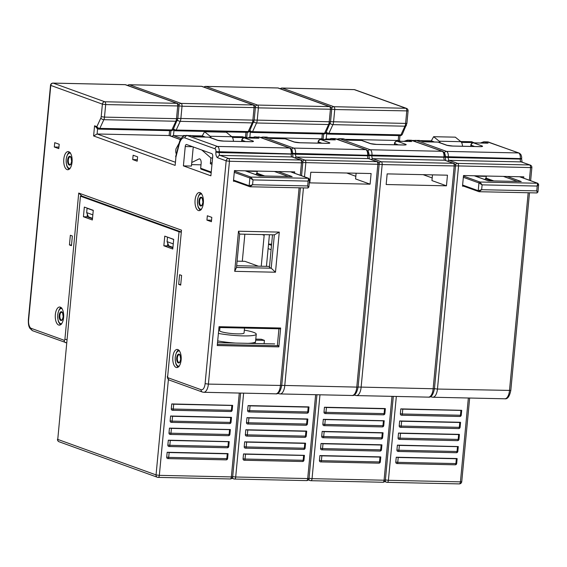 <?xml version="1.0" encoding="UTF-8"?>
<svg xmlns="http://www.w3.org/2000/svg" width="567" height="567" viewBox="0 0 567 567"><rect width="100%" height="100%" fill="white"/><g stroke="black" fill="none" stroke-linecap="round" stroke-linejoin="round"><path stroke-width="0.85" d="M423.102 174.664L432.189 177.946L423.102 174.664M463.686 186.196L462.509 186.167L463.515 175.536L523.823 176.833L523.695 178.187M400.685 141.275L398.211 140.488L345.112 139.34M328.81 138.986L326.188 138.929L327.868 139.539M330.554 121.692L406.9 123.443L408.084 110.912L334.743 109.53L333.559 122.061A4.905 2.275 91.2 0 1 332.914 124.641L404.937 126.193A4.905 2.275 -88.8 0 0 405.582 123.613L406.766 111.082A2.452 1.141 -88.8 0 0 405.873 108.269L354.269 89.629A2.452 1.141 -88.8 0 0 354.091 89.6L282.075 88.041A2.452 1.141 91.2 0 1 282.253 88.076A2.452 2.14 109.9 0 0 280.566 88.835M408.084 110.912A2.452 2.452 0 0 0 406.475 108.375A2.452 2.14 -70.1 0 0 405.873 108.269L333.857 106.709L282.253 88.076L354.269 89.629A2.452 2.14 -70.1 0 1 354.871 89.742A2.452 2.452 0 0 0 354.091 89.6A2.452 1.141 -88.8 0 0 353.914 89.621M471.007 146.435L471.12 145.244A2.452 2.14 -70.1 0 1 473.516 142.877A2.452 1.141 -88.8 0 0 473.346 142.841A2.452 2.452 0 0 0 470.851 145.06L474.622 146.513M487.039 143.167L473.516 142.877L482.007 145.939A4.905 0.673 -174.6 0 1 479.902 146.655L453.005 146.073A4.905 0.673 -174.6 0 1 446.435 145.173L437.944 142.111A2.452 2.14 -70.1 0 1 438.546 142.218A2.452 2.452 0 0 0 437.767 142.076A2.452 1.141 91.2 0 1 437.944 142.111L423.407 141.793L420.104 140.602L416.412 140.524L446.527 151.396A4.905 2.275 91.2 0 1 448.306 157.038L448.263 157.52L445.251 157.151M529.365 180.235L530.549 167.775A2.452 1.141 -88.8 0 0 529.656 164.962A2.452 2.14 -70.1 0 1 530.258 165.068L521.165 161.893A2.452 1.141 -88.8 0 1 520.279 159.072L520.329 158.59L445.301 156.669M455.521 165.862L531.867 167.605A2.452 2.452 0 0 0 530.258 165.068M455.421 165.025A2.452 2.14 -70.1 0 1 457.64 163.402L449.149 160.341L447.469 161.099M437.589 142.097A2.452 1.141 91.2 0 1 437.767 142.076L423.57 141.771M324.14 139.56L326.188 138.929L326.684 133.72M325.536 133.245L327.287 133.932A2.452 2.14 -70.1 0 1 326.025 132.515M327.889 134.046A2.452 2.14 -70.1 0 1 327.287 133.932A2.452 2.452 0 0 0 328.066 134.081A2.452 1.141 91.2 0 1 327.889 134.046M330.228 123.33A2.452 1.481 -155.2 0 0 332.914 124.641L328.91 133.323A2.452 1.481 -155.2 0 1 326.245 132.04M331.638 108.332A2.452 2.14 109.9 0 1 333.857 106.709A2.452 1.141 91.2 0 1 334.743 109.53L331.738 109.162M399.905 135.598A2.452 1.141 -88.8 0 0 400.082 135.633A2.452 1.141 -88.8 0 0 400.933 134.875A2.452 1.481 24.8 0 0 402.364 134.209L406.9 123.443M346.742 173.013L355.828 176.294L346.742 173.013M446.456 185.82L447.462 175.189L387.155 173.885L386.155 184.516L446.456 185.82L431.941 180.575L432.479 174.863M324.331 139.624L321.85 138.837L268.758 137.689M252.45 137.342L249.834 137.285L251.507 137.887M254.193 120.048L330.547 121.792L331.73 109.261L258.389 107.879L257.205 120.41A4.905 2.275 91.2 0 1 256.56 122.989L328.577 124.542A4.905 2.275 -88.8 0 0 329.221 121.969L330.405 109.438A2.452 1.141 -88.8 0 0 329.519 106.617L277.915 87.984A2.452 1.141 -88.8 0 0 277.738 87.949L205.715 86.397A2.452 1.141 91.2 0 1 205.892 86.425A2.452 2.14 109.9 0 0 204.212 87.19M331.73 109.261A2.452 2.452 0 0 0 330.122 106.731A2.452 2.14 -70.1 0 0 329.519 106.617L257.496 105.065L205.892 86.425L277.915 87.984A2.452 2.14 -70.1 0 1 278.517 88.098A2.452 2.452 0 0 0 277.738 87.949A2.452 1.141 -88.8 0 0 277.561 87.977M394.653 144.783L394.767 143.6A2.452 2.14 -70.1 0 1 397.162 141.226A2.452 1.141 -88.8 0 0 396.985 141.197A2.452 2.452 0 0 0 394.49 143.416L398.268 144.861M410.678 141.523L397.162 141.226L405.653 144.294A4.905 0.673 -174.6 0 1 403.548 145.003L376.644 144.429A4.905 0.673 -174.6 0 1 370.074 143.522L361.583 140.46A2.452 2.14 -70.1 0 1 362.193 140.573A2.452 2.452 0 0 0 361.413 140.425A2.452 1.141 91.2 0 1 361.583 140.46L347.054 140.148L343.744 138.95L340.058 138.872L370.173 149.745A4.905 2.275 91.2 0 1 371.952 155.386L371.902 155.868L368.897 155.507M379.16 164.21L382.172 164.579L361.108 387.396A9.802 4.557 91.2 0 1 356.423 395.589L428.446 397.141A9.802 4.557 -88.8 0 0 433.124 388.955L454.188 166.131A2.452 1.141 -88.8 0 0 453.302 163.31A2.452 2.14 -70.1 0 1 453.905 163.424L444.812 160.241A2.452 1.141 -88.8 0 1 443.926 157.428L443.968 156.939L368.94 155.018M379.061 163.374A2.452 2.14 -70.1 0 1 381.279 161.758A2.452 1.141 -88.8 0 1 382.172 164.579L455.514 165.961A2.452 2.452 0 0 0 453.905 163.424M361.236 140.453A2.452 1.141 91.2 0 1 361.413 140.425L347.21 140.12M247.779 137.909L249.834 137.285L250.323 132.068M249.175 131.594L250.926 132.288A2.452 2.14 -70.1 0 1 249.671 130.864M251.528 132.402A2.452 2.14 -70.1 0 1 250.926 132.288A2.452 2.452 0 0 0 251.705 132.43A2.452 1.141 91.2 0 1 251.528 132.402M253.867 121.685A2.452 1.481 -155.2 0 0 256.56 122.989L252.556 131.672A2.452 1.481 -155.2 0 1 249.884 130.396M255.278 106.681A2.452 2.14 109.9 0 1 257.496 105.065A2.452 1.141 91.2 0 1 258.389 107.879L255.377 107.517M323.551 133.954A2.452 1.141 -88.8 0 0 323.722 133.989A2.452 1.141 -88.8 0 0 324.572 133.231A2.452 1.481 24.8 0 0 326.004 132.565L330.547 121.792M370.102 184.176L371.109 173.537L310.801 172.24L309.795 182.872L370.102 184.176L355.58 178.931L356.119 173.219M247.97 137.979L243.817 137.15M183.191 135.846L173.474 135.633L181.227 138.433M177.84 118.397L254.186 120.147L255.37 107.617L182.028 106.235L180.845 118.765A4.905 2.275 91.2 0 1 180.2 121.345L252.223 122.897A4.905 2.275 -88.8 0 0 252.861 120.317L254.051 107.787A2.452 1.141 -88.8 0 0 253.158 104.966L201.554 86.333A2.452 1.141 -88.8 0 0 201.377 86.304L129.361 84.745A2.452 1.141 91.2 0 1 129.538 84.781A2.452 2.14 109.9 0 0 127.851 85.539M255.37 107.617A2.452 2.452 0 0 0 253.761 105.079A2.452 2.14 -70.1 0 0 253.158 104.966L181.142 103.414L129.538 84.781L201.554 86.333A2.452 2.14 -70.1 0 1 202.157 86.446A2.452 2.452 0 0 0 201.377 86.304A2.452 1.141 -88.8 0 0 201.2 86.326M318.293 143.139L318.406 141.948A2.452 2.14 -70.1 0 1 320.802 139.581A2.452 1.141 -88.8 0 0 320.631 139.546A2.452 2.452 0 0 0 318.137 141.764L321.907 143.217M334.324 139.872L320.802 139.581L329.292 142.643A4.905 0.673 -174.6 0 1 327.187 143.359L300.29 142.778A4.905 0.673 -174.6 0 1 293.72 141.878L285.229 138.809A2.452 2.14 -70.1 0 1 285.832 138.922A2.452 2.452 0 0 0 285.052 138.78A2.452 1.141 91.2 0 1 285.229 138.809L270.693 138.497L267.39 137.306L263.698 137.221L293.812 148.1A4.905 2.275 91.2 0 1 295.591 153.735L295.549 154.224L292.537 153.855M303.451 187.918L284.747 385.751A9.802 4.557 91.2 0 1 280.07 393.937L352.086 395.49A9.802 4.557 -88.8 0 0 356.771 387.304L377.828 164.48A2.452 1.141 -88.8 0 0 376.942 161.659A2.452 2.14 -70.1 0 1 377.544 161.772L368.451 158.597A2.452 1.141 -88.8 0 1 367.565 155.776L367.607 155.294L292.586 153.374M302.806 162.559L379.153 164.31A2.452 2.452 0 0 0 377.544 161.772M302.707 161.73A2.452 2.14 -70.1 0 1 304.926 160.107L296.435 157.045L294.755 157.803M284.875 138.802A2.452 1.141 91.2 0 1 285.052 138.78L270.856 138.468M171.425 136.264L173.474 135.633L173.97 130.424M172.822 129.949L174.572 130.637A2.452 2.14 -70.1 0 1 173.311 129.219M175.175 130.75A2.452 2.14 -70.1 0 1 174.572 130.637A2.452 2.452 0 0 0 175.345 130.786A2.452 1.141 91.2 0 1 175.175 130.75M177.506 120.034A2.452 1.481 -155.2 0 0 180.2 121.345L176.195 130.027A2.452 1.481 -155.2 0 1 173.53 128.744M178.924 105.037A2.452 2.14 109.9 0 1 181.142 103.414A2.452 1.141 91.2 0 1 182.028 106.235L179.023 105.866M247.191 132.302A2.452 1.141 -88.8 0 0 247.368 132.338A2.452 1.141 -88.8 0 0 248.218 131.579A2.452 1.481 24.8 0 0 249.643 130.913L254.186 120.147M264.087 343.694L264.406 340.363L261.274 339.236L255.781 339.116M271.515 245.334L268.531 244.257M268.12 248.608L271.104 249.686M271.628 244.157L268.545 244.086M264.406 340.363L255.682 340.172M54.737 142.664L59.202 144.273L58.791 148.625L54.319 147.009L54.737 142.664M179.59 274.719L178.676 284.386L180.689 285.116L181.603 275.449L179.59 274.719M137.604 156.839L133.132 155.223L132.721 159.575L137.193 161.191L137.604 156.839M55.346 314.579A9.065 4.217 -88.8 0 0 59.287 325.139A9.065 4.217 -88.8 0 0 63.61 317.563A9.065 4.217 -88.8 0 0 59.677 307.009A9.065 4.217 -88.8 0 0 55.346 314.579M63.802 159.178A9.065 4.217 -88.8 0 0 67.735 169.739A9.065 4.217 -88.8 0 0 72.066 162.169A9.065 4.217 -88.8 0 0 68.125 151.609A9.065 4.217 -88.8 0 0 63.802 159.178M195.083 200.087A9.065 4.217 -88.8 0 0 199.017 210.648A9.065 4.217 -88.8 0 0 203.347 203.071A9.065 4.217 -88.8 0 0 199.407 192.518A9.065 4.217 -88.8 0 0 195.083 200.087M172.857 357.012A9.065 4.217 -88.8 0 0 176.791 367.572A9.065 4.217 -88.8 0 0 181.121 359.995A9.065 4.217 -88.8 0 0 177.18 349.442A9.065 4.217 -88.8 0 0 172.857 357.012M206.934 220.116L211.399 221.725L211.81 217.374L207.345 215.765L206.934 220.116L211.548 220.216M186.586 144.535L211.831 153.65A2.452 1.141 91.2 0 1 212.717 156.471L210.889 175.805L183.41 165.883L185.239 146.548A2.452 1.141 91.2 0 1 186.408 144.5A2.452 1.141 91.2 0 1 186.586 144.535M71.449 245.667L72.363 236L70.351 235.277L69.436 244.944L71.449 245.667M274.669 343.921L217.522 342.688M278.858 346.876L217.253 345.544L219.032 326.698L280.644 328.024L278.858 346.876L278.503 345.75L277.383 345.346L278.95 328.803M278.503 345.75L217.359 344.431M272.507 234.809L269.417 267.56L271.203 268.205L236.496 267.454L239.65 234.1L274.357 234.851L271.203 268.205L275.484 272.217L234.703 271.338L238.494 231.216L279.276 232.101L275.484 272.217M205.105 383.653L226.169 160.83L229.451 161.276L208.394 384.1L205.105 383.653A7.35 3.416 91.2 0 1 201.065 389.692L168.115 377.792A1.226 0.567 91.2 0 1 167.676 376.382L181.497 230.174L78.728 193.063L64.907 339.279A1.226 0.567 91.2 0 1 64.234 340.285A2.452 2.14 -70.1 0 0 66.176 342.744A3.678 1.708 91.2 0 0 66.438 342.794L66.601 342.801A3.678 1.708 91.2 0 1 66.438 342.794L32.624 330.738L29.923 328.378C29.364 327.223 28.18 326.075 28.35 319.738L50.513 85.319L102.386 104.137L101.202 116.667A2.452 1.141 91.2 0 1 100.876 117.957L96.872 126.639L94.561 125.803L97.616 128.666M101.202 116.667L104.484 117.114A4.905 2.275 91.2 0 1 103.846 119.694L99.842 128.376L171.858 129.935L175.862 121.246A4.905 2.275 -88.8 0 0 176.507 118.673L177.825 118.503L179.016 105.965L105.675 104.583L104.484 117.114L176.507 118.673L177.691 106.142A2.452 1.141 -88.8 0 0 176.805 103.322L125.194 84.689A2.452 1.141 -88.8 0 0 125.023 84.653L53 83.101A2.452 1.141 91.2 0 1 53.178 83.129A2.452 2.14 109.9 0 0 50.782 85.504L28.619 319.923A7.35 3.416 91.2 0 0 31.284 328.385L64.234 340.285M179.016 105.965A2.452 2.452 0 0 0 177.407 103.435A2.452 2.14 -70.1 0 0 176.805 103.322L104.782 101.762L53.178 83.129L125.194 84.689A2.452 2.14 -70.1 0 1 125.803 84.795A2.452 2.452 0 0 0 125.023 84.653A2.452 1.141 -88.8 0 0 124.846 84.681M181.497 230.174L167.676 376.382M78.728 193.063L81.79 195.934M217.678 157.761L226.169 160.83A2.452 2.14 -70.1 0 1 228.565 158.462L220.074 155.393A2.452 1.141 91.2 0 1 219.188 152.573L291.204 154.125A2.452 1.141 -88.8 0 0 292.097 156.946L300.588 160.014A2.452 2.14 -70.1 0 1 301.19 160.128L292.097 156.946L220.074 155.393A2.452 2.14 109.9 0 0 217.678 157.761A4.905 2.275 91.2 0 1 215.899 152.126L215.949 151.637A2.452 1.141 -88.8 0 0 215.056 148.823L184.941 137.944A11.276 5.238 -88.8 0 0 179.328 143.862L175.94 156.981L175.139 165.394L175.94 156.981A2.452 0.985 -165.5 0 1 175.735 156.414A2.452 2.452 0 0 0 175.664 156.797M300.297 175.295L301.474 162.835L302.799 162.658A2.452 2.452 0 0 0 301.19 160.128M94.561 125.803L93.605 135.952L97.113 133.989L175.16 162.169M180.547 139.553L169.136 135.541L97.113 133.989L97.609 128.773M294.62 173.247L294.748 171.893L234.44 170.589L233.441 181.22L234.61 181.249M193.248 146.938L191.44 166.06L183.41 165.883M234.703 271.338L236.496 267.454M236.659 265.71L269.523 266.419M238.494 231.216L239.65 234.1M279.276 232.101L274.357 234.851M180.753 284.436L178.676 284.386M241.939 141.488L242.045 140.304A2.452 2.14 -70.1 0 1 244.448 137.93A2.452 1.141 -88.8 0 0 244.271 137.894A2.452 2.452 0 0 0 241.776 140.12L245.554 141.566M257.964 138.22L244.448 137.93L252.939 140.999A4.905 0.673 -174.6 0 1 250.834 141.707L223.93 141.126A4.905 0.673 -174.6 0 1 217.359 140.226L208.869 137.164A2.452 2.14 -70.1 0 1 209.471 137.278A2.452 2.452 0 0 0 208.691 137.129A2.452 1.141 91.2 0 1 208.869 137.164L194.339 136.853L191.029 135.655L187.344 135.577L217.459 146.449A4.905 2.275 -88.8 0 1 219.231 152.091L219.188 152.573L215.899 152.126M208.521 137.157A2.452 1.141 91.2 0 1 208.691 137.129L194.495 136.824M98.814 129.099A2.452 2.14 -70.1 0 1 96.872 126.639A2.452 1.481 -155.2 0 0 99.842 128.376A2.452 1.141 91.2 0 1 98.991 129.134A2.452 1.141 91.2 0 1 98.814 129.099M170.837 130.658A2.452 1.141 -88.8 0 0 171.007 130.686A2.452 1.141 -88.8 0 0 171.858 129.935A2.452 1.481 24.8 0 0 173.289 129.269L177.825 118.496M105.675 104.583L102.386 104.137A2.452 2.14 109.9 0 1 104.782 101.762A2.452 1.141 91.2 0 1 105.675 104.583M280.644 328.024L280.105 328.832L218.954 327.513M137.334 159.674L132.721 159.575M58.805 322.091A9.065 4.217 -88.8 0 0 60.598 324.721M60.967 307.477A9.065 4.217 -88.8 0 0 59.067 310.036M67.26 166.691A9.065 4.217 -88.8 0 0 69.046 169.32M69.422 152.076A9.065 4.217 -88.8 0 0 67.516 154.635M198.542 207.593A9.065 4.217 -88.8 0 0 200.328 210.229M200.704 192.986A9.065 4.217 -88.8 0 0 198.797 195.544M176.316 364.517A9.065 4.217 -88.8 0 0 178.102 367.154M178.477 349.91A9.065 4.217 -88.8 0 0 176.571 352.461M71.513 244.987L69.436 244.944M58.933 147.108L54.319 147.009M258.346 266.178L244.894 261.323L237.091 261.153M264.144 234.632A2.452 2.14 -70.1 0 1 264.165 235.284L261.238 266.242M269.41 234.745A8.335 7.286 -70.1 0 1 269.368 235.397L266.44 266.355M244.859 234.214L242.3 261.267M244.519 328.066L244.051 333.02A12.254 1.68 -174.6 0 1 237.438 333.878A12.254 1.68 5.4 0 1 219.656 330.71L219.953 327.535M219.932 327.818A24.509 3.359 5.4 0 0 218.926 327.804M218.401 333.431A24.509 3.359 5.4 0 0 243.023 335.898A24.509 3.359 -174.6 0 0 256.249 334.169A24.509 3.359 -174.6 0 0 244.327 330.122M231.605 136.548L242.818 136.789L244.682 137.909M179.186 143.075L176.061 148.724A0.978 0.454 -88.8 0 0 175.898 149.305L175.791 150.425A3.919 1.821 -88.8 0 0 176.344 154.047M191.774 162.495L199.003 158.944A3.919 1.821 91.2 0 1 199.428 158.845A3.919 1.821 91.2 0 1 201.136 163.409L200.675 168.243L211.243 172.063M212.122 162.807L211.3 162.793A0.978 0.858 -70.1 0 0 210.343 163.743L210.889 157.938L201.866 150.057M182.645 136.831L183.375 135.506L184.232 135.818M201.002 164.82L191.575 164.621M194.134 136.668L204.992 136.902L202.249 135.917L191.37 135.683M183.375 135.506L185.026 135.541M233.441 141.303A5.883 2.736 -88.8 0 0 231.825 136.732L226.247 132.217L204.552 131.75L202.249 135.917M231.825 136.732L210.137 136.264L204.552 131.75M211.172 137.887A5.883 2.736 -88.8 0 0 210.137 136.264M255.696 174.579A5.883 2.736 -88.8 0 0 257.326 171.425L257.404 171.085M212.575 157.973L210.889 157.938M234.391 171.128L250.841 177.067L253.031 179.916L252.577 184.75L249.154 185.749A0.978 0.858 109.9 0 0 249.934 186.734L233.476 180.838M234.27 172.382L249.884 178.017L253.031 179.916L308.136 181.107L308.547 178.314L290.502 171.801M249.934 186.734L252.577 184.75L307.675 185.941C308.257 187.479 308.242 188.159 307.633 187.982L250.125 186.77M233.54 180.115L249.154 185.749L249.884 178.017A0.978 0.858 109.9 0 1 250.841 177.067L308.547 178.314A0.978 0.858 -70.1 0 1 308.788 178.357L309.575 179.654L308.88 187.046L307.789 188.017M308.59 187.032L307.675 185.941L308.136 181.107L309.32 179.3M201.455 169.228A0.978 0.858 -70.1 0 1 200.675 168.243M278.135 171.532L292.161 176.599L259.31 175.883M292.161 176.599L291.757 176.585M232.449 137.498L244.71 137.561M460.673 141.495L471.886 141.736L473.75 142.849M412.443 140.46L419.119 140.41A13.721 6.379 91.2 0 1 420.104 140.602A2.452 2.14 109.9 0 1 420.707 140.715L423.634 141.771M423.209 141.615L434.067 141.849L431.324 140.857L420.445 140.623M412.45 140.453L414.101 140.488M462.516 146.251A5.883 2.736 -88.8 0 0 460.9 141.679L455.322 137.164L433.627 136.697L431.324 140.857M460.9 141.679L439.205 141.211L433.627 136.697M440.24 142.834A5.883 2.736 -88.8 0 0 439.205 141.211M484.764 179.526A5.883 2.736 -88.8 0 0 486.401 176.372L486.479 176.032M463.466 176.075L479.916 182.014L482.106 184.863L481.652 189.697L478.229 190.696A0.978 0.858 109.9 0 0 479.002 191.681L462.544 185.785M463.345 177.322L478.959 182.964L482.106 184.863L537.204 186.054L537.622 183.261L519.578 176.741M479.002 191.681L481.652 189.697L536.751 190.888C537.332 192.426 537.318 193.106 536.708 192.929L479.193 191.717M537.665 191.979L536.751 190.888L537.204 186.054L538.395 184.247M507.21 176.479L521.236 181.539L488.385 180.83M521.236 181.539L520.825 181.532M461.524 142.445L473.785 142.508M385.199 480.781A2.452 2.14 109.9 0 0 387.063 482.311A2.452 1.141 -88.8 0 0 387.24 482.347A2.452 1.141 -88.8 0 0 388.409 480.299L385.404 479.937M459.773 422.493L401.642 421.238L401.181 426.072L459.32 427.327L459.773 422.493L460.411 422.28L399.671 420.969L399.211 425.803A1.467 1.283 109.9 0 0 400.38 427.284A1.467 0.68 91.2 0 0 400.479 427.305L458.618 428.56A1.467 0.68 91.2 0 1 458.512 428.539L400.586 427.284M458.632 434.577L400.5 433.323L400.04 438.156L458.179 439.411L458.632 434.577L459.263 434.365L398.53 433.053L398.069 437.887A1.467 1.283 109.9 0 0 399.232 439.368A1.467 0.68 91.2 0 0 399.338 439.382L457.477 440.644A1.467 0.68 91.2 0 1 457.371 440.623L399.444 439.368M457.491 446.661L399.359 445.407L398.899 450.241L457.037 451.495L457.491 446.661L458.285 446.562L397.382 445.138L396.928 449.971A1.467 1.283 109.9 0 0 398.091 451.452A1.467 0.68 91.2 0 0 398.197 451.467L456.336 452.721A1.467 0.68 91.2 0 1 456.229 452.707L398.303 451.452M456.35 458.746L398.211 457.491L397.758 462.325L455.896 463.579L456.35 458.746L456.981 458.533L396.241 457.222L395.787 462.055A1.467 1.283 109.9 0 0 396.95 463.537A1.467 0.68 91.2 0 0 397.056 463.551L455.188 464.805A1.467 0.68 91.2 0 1 455.088 464.791L397.162 463.537M460.921 410.409L402.783 409.154L402.329 413.988L460.461 415.242L460.921 410.409L461.715 410.31L400.812 408.885L400.352 413.719A1.467 1.283 109.9 0 0 401.521 415.2A1.467 0.68 91.2 0 0 401.627 415.221L459.759 416.476A1.467 0.68 91.2 0 1 459.653 416.454L401.734 415.2M461.254 415.143A1.467 1.467 0 0 1 459.759 416.476A1.467 0.68 91.2 0 0 460.461 415.242L461.254 415.143L461.715 410.31M400.812 408.885L402.783 409.154M400.352 413.719L402.329 413.988A1.467 0.68 91.2 0 1 401.627 415.221A1.467 1.467 0 0 1 401.16 415.129M460.113 427.227A1.467 1.467 0 0 1 458.618 428.56A1.467 0.68 91.2 0 0 459.32 427.327L460.113 427.227L460.567 422.394M399.671 420.969L401.642 421.238M399.211 425.803L401.181 426.072A1.467 0.68 91.2 0 1 400.479 427.305A1.467 1.467 0 0 1 400.011 427.213M458.972 439.312A1.467 1.467 0 0 1 457.477 440.644A1.467 0.68 91.2 0 0 458.179 439.411L458.972 439.312L459.426 434.478M398.53 433.053L400.5 433.323M398.069 437.887L400.04 438.156A1.467 0.68 91.2 0 1 399.338 439.382A1.467 1.467 0 0 1 398.87 439.297M457.831 451.396A1.467 1.467 0 0 1 456.336 452.721A1.467 0.68 91.2 0 0 457.037 451.495L457.831 451.396L458.285 446.562M397.382 445.138L399.359 445.407M396.928 449.971L398.899 450.241A1.467 0.68 91.2 0 1 398.197 451.467A1.467 1.467 0 0 1 397.729 451.382M456.69 463.48A1.467 1.467 0 0 1 455.188 464.805A1.467 0.68 91.2 0 0 455.896 463.579L456.69 463.48L457.144 458.646M396.241 457.222L398.211 457.491M395.787 462.055L397.758 462.325A1.467 0.68 91.2 0 1 397.056 463.551A1.467 1.467 0 0 1 396.588 463.466M384.667 481.553L386.46 482.205A2.452 2.452 0 0 0 387.24 482.347L459.256 483.899A2.452 2.452 0 0 0 461.751 481.681L460.425 481.858A2.452 1.141 91.2 0 1 459.256 483.899A2.452 1.141 91.2 0 1 459.086 483.871M308.845 479.129A2.452 2.14 109.9 0 0 310.709 480.667A2.452 1.141 -88.8 0 0 310.879 480.696A2.452 1.141 -88.8 0 0 312.048 478.654L309.043 478.286M383.42 420.849L325.281 419.594L324.827 424.428L382.959 425.682L383.42 420.849L384.213 420.742L323.31 419.325L322.857 424.159A1.467 1.283 109.9 0 0 324.019 425.633A1.467 0.68 91.2 0 0 324.126 425.654L382.257 426.908A1.467 0.68 91.2 0 1 382.158 426.887L324.232 425.64M382.278 432.933L324.14 431.678L323.686 436.512L381.818 437.767L382.278 432.933L382.909 432.72L322.169 431.409L321.709 436.243A1.467 1.283 109.9 0 0 322.878 437.717A1.467 0.68 91.2 0 0 322.984 437.738L381.116 438.993A1.467 0.68 91.2 0 1 381.01 438.971L323.091 437.724M381.137 445.017L322.999 443.763L322.545 448.596L380.677 449.851L381.137 445.017L381.768 444.797L321.028 443.486L320.568 448.32A1.467 1.283 109.9 0 0 321.737 449.801A1.467 0.68 91.2 0 0 321.836 449.822L379.975 451.077A1.467 0.68 91.2 0 1 379.869 451.056L321.943 449.808M379.989 457.101L321.858 455.847L321.397 460.673L379.536 461.935L379.989 457.101L380.62 456.882L319.887 455.57L319.427 460.404A1.467 1.283 109.9 0 0 320.589 461.885A1.467 0.68 91.2 0 0 320.695 461.907L378.834 463.161A1.467 0.68 91.2 0 1 378.728 463.14L320.802 461.892M384.561 408.764L326.422 407.51L325.968 412.344L384.107 413.598L384.561 408.764L385.191 408.552L324.452 407.241L323.998 412.074A1.467 1.283 109.9 0 0 325.16 413.549A1.467 0.68 91.2 0 0 325.267 413.57L383.405 414.824A1.467 0.68 91.2 0 1 383.299 414.803L325.373 413.556M384.901 413.492A1.467 1.467 0 0 1 383.405 414.824A1.467 0.68 91.2 0 0 384.107 413.598L384.901 413.492L385.354 408.658M324.452 407.241L326.422 407.51M323.998 412.074L325.968 412.344A1.467 0.68 91.2 0 1 325.267 413.57A1.467 1.467 0 0 1 324.799 413.485M383.753 425.576A1.467 1.467 0 0 1 382.257 426.908A1.467 0.68 91.2 0 0 382.959 425.682L383.753 425.576L384.213 420.742M323.31 419.325L325.281 419.594M322.857 424.159L324.827 424.428A1.467 0.68 91.2 0 1 324.126 425.654A1.467 1.467 0 0 1 323.658 425.569M382.612 437.66A1.467 1.467 0 0 1 381.116 438.993A1.467 0.68 91.2 0 0 381.818 437.767L382.612 437.66L383.072 432.827M322.169 431.409L324.14 431.678M321.709 436.243L323.686 436.512A1.467 0.68 91.2 0 1 322.984 437.738A1.467 1.467 0 0 1 322.517 437.653M381.471 449.744A1.467 1.467 0 0 1 379.975 451.077A1.467 0.68 91.2 0 0 380.677 449.851L381.471 449.744L381.931 444.911M321.028 443.486L322.999 443.763M320.568 448.32L322.545 448.596A1.467 0.68 91.2 0 1 321.836 449.822A1.467 1.467 0 0 1 321.369 449.737M380.329 461.829A1.467 1.467 0 0 1 378.834 463.161A1.467 0.68 91.2 0 0 379.536 461.935L380.329 461.829L380.783 456.995M319.887 455.57L321.858 455.847M319.427 460.404L321.397 460.673A1.467 0.68 91.2 0 1 320.695 461.907A1.467 1.467 0 0 1 320.227 461.814M308.313 479.909L310.099 480.554A2.452 2.452 0 0 0 310.879 480.696L382.902 482.255A2.452 2.452 0 0 0 385.39 480.036L384.072 480.206A2.452 1.141 91.2 0 1 382.902 482.255A2.452 1.141 91.2 0 1 382.725 482.219M232.484 477.485A2.452 2.14 109.9 0 0 234.348 479.016A2.452 1.141 -88.8 0 0 234.525 479.051A2.452 1.141 -88.8 0 0 235.695 477.003L232.69 476.641M307.059 419.197L248.927 417.943L248.466 422.776L306.605 424.031L307.059 419.197L307.69 418.985L246.957 417.673L246.496 422.507A1.467 1.283 109.9 0 0 247.659 423.988A1.467 0.68 91.2 0 0 247.765 424.003L305.904 425.257A1.467 0.68 91.2 0 1 305.797 425.243L247.871 423.988M305.918 431.281L247.786 430.027L247.325 434.861L305.464 436.115L305.918 431.281L306.549 431.069L245.809 429.758L245.355 434.591A1.467 1.283 109.9 0 0 246.517 436.073A1.467 0.68 91.2 0 0 246.624 436.087L304.762 437.341A1.467 0.68 91.2 0 1 304.656 437.327L246.73 436.073M304.777 443.366L246.638 442.111L246.184 446.945L304.323 448.199L304.777 443.366L305.407 443.153L244.668 441.842L244.214 446.676A1.467 1.283 109.9 0 0 245.376 448.15A1.467 0.68 91.2 0 0 245.483 448.171L303.621 449.425A1.467 0.68 91.2 0 1 303.515 449.411L245.589 448.157M303.636 455.45L245.497 454.195L245.043 459.029L303.175 460.284L303.636 455.45L304.429 455.344L243.527 453.926L243.073 458.76A1.467 1.283 109.9 0 0 244.235 460.234A1.467 0.68 91.2 0 0 244.342 460.255L302.473 461.51A1.467 0.68 91.2 0 1 302.367 461.488L244.448 460.241M308.2 407.113L250.068 405.859L249.608 410.692L307.746 411.947L308.2 407.113L308.838 406.9L248.098 405.589L247.637 410.423A1.467 1.283 109.9 0 0 248.807 411.904A1.467 0.68 91.2 0 0 248.906 411.918L307.045 413.18A1.467 0.68 91.2 0 1 306.938 413.159L249.012 411.904M308.54 411.848A1.467 1.467 0 0 1 307.045 413.18A1.467 0.68 91.2 0 0 307.746 411.947L308.54 411.848L308.994 407.014M248.098 405.589L250.068 405.859M247.637 410.423L249.608 410.692A1.467 0.68 91.2 0 1 248.906 411.918A1.467 1.467 0 0 1 248.438 411.833M307.399 423.932A1.467 1.467 0 0 1 305.904 425.257A1.467 0.68 91.2 0 0 306.605 424.031L307.399 423.932L307.853 419.098M246.957 417.673L248.927 417.943M246.496 422.507L248.466 422.776A1.467 0.68 91.2 0 1 247.765 424.003A1.467 1.467 0 0 1 247.297 423.918M306.258 436.016A1.467 1.467 0 0 1 304.762 437.341A1.467 0.68 91.2 0 0 305.464 436.115L306.258 436.016L306.712 431.182M245.809 429.758L247.786 430.027M245.355 434.591L247.325 434.861A1.467 0.68 91.2 0 1 246.624 436.087A1.467 1.467 0 0 1 246.156 436.002M305.117 448.093A1.467 1.467 0 0 1 303.621 449.425A1.467 0.68 91.2 0 0 304.323 448.199L305.117 448.093L305.57 443.259M244.668 441.842L246.638 442.111M244.214 446.676L246.184 446.945A1.467 0.68 91.2 0 1 245.483 448.171A1.467 1.467 0 0 1 245.015 448.086M303.969 460.177A1.467 1.467 0 0 1 302.473 461.51A1.467 0.68 91.2 0 0 303.175 460.284L303.969 460.177L304.429 455.344M243.527 453.926L245.497 454.195M243.073 458.76L245.043 459.029A1.467 0.68 91.2 0 1 244.342 460.255A1.467 1.467 0 0 1 243.874 460.17M231.953 478.257L233.746 478.902A2.452 2.452 0 0 0 234.525 479.051L306.541 480.603A2.452 2.452 0 0 0 309.036 478.385L307.711 478.555A2.452 1.141 91.2 0 1 306.541 480.603A2.452 1.141 91.2 0 1 306.364 480.575M172.942 247.361L168.867 245.887L167.088 241.655L173.268 243.888M87.637 208.273L87.077 208.266L86.666 212.611L88.438 216.849L92.513 218.316M93.257 210.492L87.077 208.266M92.846 214.843L86.666 212.611M168.059 237.318L173.679 239.536M167.088 241.655L167.499 237.304M81.485 195.927L80.464 196.104L57.756 439.411L80.464 196.104M57.487 439.227A2.452 2.452 0 0 0 59.088 441.764A2.452 2.14 109.9 0 1 57.756 439.411L156.053 474.905L179.03 231.783L181.022 232.144M179.03 231.783L80.734 196.288M163.849 245.794L164.763 236.127L173.693 239.352L172.779 249.019L163.849 245.794L167.534 245.872L167.775 243.293M83.42 216.75L84.334 207.083L93.271 210.314L92.357 219.982L83.42 216.75L87.112 216.828L87.353 214.255M92.471 218.77L87.112 216.828M172.9 247.807L167.534 245.872M156.053 474.905A2.452 2.14 109.9 0 0 157.987 477.371A2.452 1.141 -88.8 0 0 158.165 477.4A2.452 1.141 -88.8 0 0 159.334 475.359L156.053 474.905M230.705 417.553L172.566 416.298L172.113 421.132L230.245 422.387L230.705 417.553L231.336 417.333L170.596 416.022L170.135 420.856A1.467 1.283 109.9 0 0 171.305 422.337A1.467 0.68 91.2 0 0 171.411 422.358L229.543 423.613A1.467 0.68 91.2 0 1 229.437 423.592L171.517 422.344M229.564 429.637L171.425 428.383L170.972 433.209L229.103 434.471L229.564 429.637L230.358 429.531L169.455 428.106L168.994 432.94A1.467 1.283 109.9 0 0 170.164 434.421A1.467 0.68 91.2 0 0 170.263 434.442L228.402 435.697A1.467 0.68 91.2 0 1 228.295 435.676L170.369 434.428M228.416 441.721L170.284 440.46L169.824 445.293L227.962 446.548L228.416 441.721L229.21 441.615L168.314 440.19L167.853 445.024A1.467 1.283 109.9 0 0 169.016 446.505A1.467 0.68 91.2 0 0 169.122 446.527L227.261 447.781A1.467 0.68 91.2 0 1 227.154 447.76L169.228 446.512M227.275 453.798L169.143 452.544L168.683 457.378L226.821 458.632L227.275 453.798L227.906 453.586L167.166 452.275L166.712 457.108A1.467 1.283 109.9 0 0 167.875 458.59A1.467 0.68 91.2 0 0 167.981 458.611L226.12 459.865A1.467 0.68 91.2 0 1 226.013 459.844L168.087 458.59M231.846 405.469L173.708 404.214L173.254 409.048L231.386 410.302L231.846 405.469L232.64 405.362L171.737 403.945L171.284 408.779A1.467 1.283 109.9 0 0 172.446 410.253A1.467 0.68 91.2 0 0 172.552 410.274L230.684 411.529A1.467 0.68 91.2 0 1 230.585 411.507L172.659 410.26M232.179 410.196A1.467 1.467 0 0 1 230.684 411.529A1.467 0.68 91.2 0 0 231.386 410.302L232.179 410.196L232.64 405.362M171.737 403.945L173.708 404.214M171.284 408.779L173.254 409.048A1.467 0.68 91.2 0 1 172.552 410.274A1.467 1.467 0 0 1 172.085 410.189M231.038 422.28A1.467 1.467 0 0 1 229.543 423.613A1.467 0.68 91.2 0 0 230.245 422.387L231.038 422.28L231.499 417.447M170.596 416.022L172.566 416.298M170.135 420.856L172.113 421.132A1.467 0.68 91.2 0 1 171.411 422.358A1.467 1.467 0 0 1 170.943 422.273M229.897 434.365A1.467 1.467 0 0 1 228.402 435.697A1.467 0.68 91.2 0 0 229.103 434.471L229.897 434.365L230.358 429.531M169.455 428.106L171.425 428.383M168.994 432.94L170.972 433.209A1.467 0.68 91.2 0 1 170.263 434.442A1.467 1.467 0 0 1 169.802 434.35M228.756 446.449A1.467 1.467 0 0 1 227.261 447.781A1.467 0.68 91.2 0 0 227.962 446.548L228.756 446.449L229.21 441.615M168.314 440.19L170.284 440.46M167.853 445.024L169.824 445.293A1.467 0.68 91.2 0 1 169.122 446.527A1.467 1.467 0 0 1 168.654 446.435M227.615 458.533A1.467 1.467 0 0 1 226.12 459.865A1.467 0.68 91.2 0 0 226.821 458.632L227.615 458.533L228.069 453.699M167.166 452.275L169.143 452.544M166.712 457.108L168.683 457.378A1.467 0.68 91.2 0 1 167.981 458.611A1.467 1.467 0 0 1 167.513 458.519M59.088 441.764L157.385 477.258A2.452 2.452 0 0 0 158.165 477.4L230.188 478.959A2.452 2.452 0 0 0 232.676 476.741L231.357 476.911A2.452 1.141 91.2 0 1 230.188 478.959A2.452 1.141 91.2 0 1 230.011 478.924M444.131 153.763A2.452 1.141 91.2 0 1 445.017 156.584M400.373 141.268L398.211 140.488L398.672 135.605M430.509 396.638L431.48 396.992A2.452 2.14 -70.1 0 1 430.743 396.51M519.152 153.062L487.45 141.892A13.721 6.379 91.2 0 1 488.435 142.076L518.55 152.948A2.452 2.14 109.9 0 1 519.152 153.062L520.747 154.309C521.534 156.067 521.838 157.442 521.647 158.42L521.605 158.902L520.279 159.072L448.263 157.52A2.452 1.141 -88.8 0 0 449.149 160.341L521.165 161.893L529.656 164.962L457.64 163.402A2.452 1.141 -88.8 0 1 458.526 166.223L437.462 389.047L434.457 388.686M529.486 192.801L510.803 390.429L437.462 389.047A9.802 4.557 91.2 0 1 432.784 397.233L504.8 398.792A9.802 4.557 -88.8 0 0 509.485 390.599L528.182 192.773M482.829 143.047A2.452 2.14 -70.1 0 1 484.75 141.998L488.052 143.189M489.037 142.189A2.452 2.14 109.9 0 0 488.435 142.076L484.75 141.998A13.721 6.379 -88.8 0 0 483.764 141.807L480.362 142.997M521.647 158.42L520.329 158.59A4.905 2.275 91.2 0 0 518.55 152.948L446.527 151.396A2.452 2.14 109.9 0 0 444.436 152.736M414.732 141.282A2.452 2.14 -70.1 0 1 416.412 140.524A13.721 6.379 -88.8 0 0 415.434 140.333M438.546 142.218L447.037 145.287A2.452 2.14 109.9 0 0 446.435 145.173M406.362 125.541A2.452 1.481 24.8 0 1 404.937 126.193L400.933 134.875L328.91 133.323A2.452 1.141 91.2 0 1 328.066 134.081L400.082 135.633A2.452 2.452 0 0 0 402.364 134.209M367.777 152.119A2.452 1.141 91.2 0 1 368.663 154.94M324.012 139.617L321.85 138.837L322.311 133.954M354.148 394.993L355.119 395.341A2.452 2.14 -70.1 0 1 354.382 394.859M455.514 165.961L434.45 388.778L358.103 387.034M406.468 141.403A2.452 2.14 -70.1 0 1 408.389 140.347L411.699 141.544M412.677 140.538A2.452 2.14 109.9 0 0 412.074 140.425L442.189 151.304A2.452 2.14 109.9 0 1 442.792 151.41L411.096 140.24A13.721 6.379 91.2 0 1 412.074 140.425L408.389 140.347A13.721 6.379 -88.8 0 0 407.404 140.162L404.002 141.346M442.792 151.41L444.386 152.665C445.18 154.422 445.478 155.79 445.293 156.768L443.968 156.939A4.905 2.275 91.2 0 0 442.189 151.304L370.173 149.745A2.452 2.14 109.9 0 0 368.082 151.084M445.244 157.257L371.902 155.868A2.452 1.141 -88.8 0 0 372.788 158.689L371.116 159.447M453.302 163.31L444.812 160.241L372.788 158.689L381.279 161.758L453.302 163.31M338.371 139.631A2.452 2.14 -70.1 0 1 340.058 138.872A13.721 6.379 -88.8 0 0 339.073 138.688L336.94 139.113M344.346 139.064A2.452 2.14 109.9 0 0 343.744 138.95A13.721 6.379 91.2 0 0 342.759 138.766L347.28 140.12M362.193 140.573L370.676 143.635A2.452 2.14 109.9 0 0 370.074 143.522M403.194 144.996A2.452 1.141 91.2 0 1 403.371 144.975A2.452 1.141 91.2 0 1 403.548 145.003M330.001 123.89A2.452 1.481 24.8 0 1 328.577 124.542L324.572 133.231L252.556 131.672A2.452 1.141 91.2 0 1 251.705 132.43L323.722 133.989A2.452 2.452 0 0 0 326.004 132.565M291.417 150.468A2.452 1.141 91.2 0 1 292.303 153.288M247.659 137.972L245.49 137.193L245.958 132.309M277.795 393.342L278.766 393.689A2.452 2.14 -70.1 0 1 278.028 393.207M379.153 164.31L358.089 387.133L281.742 385.383M366.438 149.766L334.736 138.589A13.721 6.379 91.2 0 1 335.721 138.78L365.835 149.653A2.452 2.14 109.9 0 1 366.438 149.766L368.033 151.013C368.819 152.771 369.124 154.139 368.933 155.117L368.89 155.606L367.565 155.776L295.549 154.224A2.452 1.141 -88.8 0 0 296.435 157.045L368.451 158.597L376.942 161.659L304.926 160.107A2.452 1.141 -88.8 0 1 305.811 162.927L304.5 176.812M330.114 139.751A2.452 2.14 -70.1 0 1 332.028 138.702L335.338 139.893M336.323 138.894A2.452 2.14 109.9 0 0 335.721 138.78L332.028 138.702A13.721 6.379 -88.8 0 0 331.05 138.511L327.648 139.695M368.933 155.117L367.607 155.294A4.905 2.275 91.2 0 0 365.835 149.653L293.812 148.1A2.452 2.14 109.9 0 0 291.721 149.44M262.018 137.987A2.452 2.14 -70.1 0 1 263.698 137.221A13.721 6.379 -88.8 0 0 262.719 137.037L260.586 137.469M267.993 137.412A2.452 2.14 109.9 0 0 267.39 137.306A13.721 6.379 91.2 0 0 266.405 137.115L270.92 138.476M285.832 138.922L294.323 141.991A2.452 2.14 109.9 0 0 293.72 141.878M326.833 143.352A2.452 1.141 91.2 0 1 327.01 143.323A2.452 1.141 91.2 0 1 327.187 143.359M253.647 122.238A2.452 1.481 24.8 0 1 252.223 122.897L248.218 131.579L176.195 130.027A2.452 1.141 91.2 0 1 175.345 130.786L247.368 132.338A2.452 2.452 0 0 0 249.643 130.913M175.139 165.394L93.605 135.952M32.624 330.738A2.452 2.14 -70.1 0 1 31.284 328.385M201.065 389.692A2.452 2.14 -70.1 0 0 202.405 392.045L203.709 392.286A9.802 4.557 91.2 0 0 208.394 384.1L281.735 385.482C280.467 391.506 278.468 394.299 275.732 393.845A9.802 4.557 -88.8 0 0 280.41 385.659L299.114 187.826M202.405 392.045L169.455 380.145A2.452 2.14 -70.1 0 1 168.115 377.792M66.899 339.64L64.907 339.279M229.451 161.276A2.452 1.141 -88.8 0 0 228.565 158.462L300.588 160.014A2.452 1.141 -88.8 0 1 301.474 162.835L229.451 161.276M292.529 153.962L215.949 151.637M215.056 148.823A2.452 2.14 -70.1 0 1 217.459 146.449L289.475 148.001L259.36 137.129L255.674 137.051L258.977 138.242M184.941 137.944A2.452 2.14 -70.1 0 1 187.344 135.577A13.721 6.379 -88.8 0 0 186.359 135.393C182.468 136.023 180.058 138.653 179.129 143.295L175.735 156.414M179.328 143.862A2.452 0.985 -165.5 0 1 179.129 143.295M180.497 139.645L169.136 135.541L169.597 130.658M253.754 138.1A2.452 2.14 -70.1 0 1 255.674 137.051A13.721 6.379 -88.8 0 0 254.689 136.867L251.287 138.05M258.375 136.945A13.721 6.379 91.2 0 1 259.36 137.129A2.452 2.14 109.9 0 1 259.962 137.242L254.689 136.867M259.962 137.242L290.077 148.115A2.452 2.14 109.9 0 0 289.475 148.001A4.905 2.275 91.2 0 1 291.254 153.643L292.572 153.48L293.04 157.265M190.044 135.47A13.721 6.379 91.2 0 1 191.029 135.655A2.452 2.14 109.9 0 1 191.632 135.768L186.359 135.393M209.471 137.278L217.962 140.34A2.452 2.14 109.9 0 0 217.359 140.226M250.479 141.7A2.452 1.141 91.2 0 1 250.657 141.679A2.452 1.141 91.2 0 1 250.834 141.707M100.876 117.957A2.452 1.481 -155.2 0 0 103.846 119.694L175.862 121.246A2.452 1.481 24.8 0 0 177.294 120.58M192.603 146.711L185.239 146.548M262.238 234.589L264.165 235.284M235.801 343.085A24.509 3.359 -174.6 0 1 217.693 340.909M255.015 343.496L255.547 341.646A24.509 3.359 -174.6 0 1 247.942 343.347M59.861 315.472A3.919 1.821 -88.8 0 0 61.562 320.043C61.746 319.228 61.753 322.049 63.171 316.797C62.079 308.703 61.838 313.714 61.732 312.197A3.919 1.821 -88.8 0 0 59.861 315.472M59.202 315.387A4.408 2.048 -88.8 0 0 60.804 320.461A4.408 2.048 -88.8 0 0 63.228 316.84A4.408 2.048 -88.8 0 0 61.626 311.758A4.408 2.048 -88.8 0 0 59.202 315.387M62.03 308.661A7.598 3.53 -88.8 0 0 57.749 314.862A7.598 3.53 -88.8 0 0 61.711 323.587M68.316 160.078A3.919 1.821 -88.8 0 0 70.017 164.643C70.195 163.828 70.202 166.648 71.626 161.404C70.528 153.303 70.287 158.313 70.188 156.797A3.919 1.821 -88.8 0 0 68.316 160.078M67.657 159.986A4.408 2.048 -88.8 0 0 69.259 165.061A4.408 2.048 -88.8 0 0 71.676 161.439A4.408 2.048 -88.8 0 0 70.081 156.357A4.408 2.048 -88.8 0 0 67.657 159.986M70.485 153.26A7.598 3.53 -88.8 0 0 66.204 159.462A7.598 3.53 -88.8 0 0 70.166 168.186M199.598 200.98A3.919 1.821 -88.8 0 0 201.299 205.545C201.476 204.737 201.483 207.557 202.908 202.306C201.809 194.212 201.568 199.223 201.469 197.706A3.919 1.821 -88.8 0 0 199.598 200.98M198.939 200.895A4.408 2.048 -88.8 0 0 200.541 205.97A4.408 2.048 -88.8 0 0 202.958 202.341A4.408 2.048 -88.8 0 0 201.363 197.266A4.408 2.048 -88.8 0 0 198.939 200.895M201.767 194.169A7.598 3.53 -88.8 0 0 197.486 200.371A7.598 3.53 -88.8 0 0 201.448 209.095M177.372 357.905A3.919 1.821 -88.8 0 0 179.073 362.469C179.25 361.661 179.257 364.482 180.682 359.23C179.583 351.136 179.342 356.147 179.243 354.63A3.919 1.821 -88.8 0 0 177.372 357.905M176.713 357.812A4.408 2.048 -88.8 0 0 178.314 362.894A4.408 2.048 -88.8 0 0 180.731 359.265A4.408 2.048 -88.8 0 0 179.137 354.191A4.408 2.048 -88.8 0 0 176.713 357.812M179.541 351.093A7.598 3.53 -88.8 0 0 175.26 357.288A7.598 3.53 -88.8 0 0 179.222 366.02M210.343 163.743L211.973 164.331M199.853 158.966L199.003 158.944M274.322 171.447L288.312 176.5M264.754 175.99L256.773 173.112M211.3 162.793L212.093 163.076M259.19 175.883L245.164 170.823M308.802 178.364A0.978 0.858 -70.1 0 1 308.817 178.371L290.63 171.801M257.326 171.425L246.298 171.184M462.615 185.062L478.229 190.696L478.959 182.964A0.978 0.858 109.9 0 1 479.916 182.014L537.622 183.261A0.978 0.858 -70.1 0 1 537.885 183.318L519.698 176.748M503.397 176.394L517.388 181.447M493.829 180.937L485.848 178.052M488.258 180.83L474.239 175.763M486.401 176.372L475.373 176.131M468.356 397.999L460.425 481.858L388.409 480.299L396.333 396.446M391.995 396.354L384.072 480.206L312.048 478.654L319.979 394.802M315.642 394.703L307.711 478.555L235.695 477.003L243.619 393.151M239.281 393.059L231.357 476.911L159.334 475.359L168.399 379.465M399.48 140.843L399.976 135.633M282.075 88.041A2.452 2.452 0 0 0 280.311 88.743M431.48 396.992L432.784 397.233M470.723 146.428L470.851 145.06M487.542 143.146L473.346 142.841M521.605 158.902L522.115 162.205M419.119 140.41L420.707 140.715M447.037 145.287L452.827 146.038L481.142 146.64M406.475 108.375L354.871 89.742M530.634 180.696L531.867 167.605M510.803 390.429C509.542 396.453 507.536 399.239 504.8 398.792M487.45 141.892L483.764 141.807M323.126 139.191L323.615 133.982M205.715 86.397A2.452 2.452 0 0 0 203.95 87.091M355.119 395.341L356.423 395.589M394.363 144.776L394.49 143.416M411.181 141.502L396.985 141.197M445.293 156.768L445.754 160.56M339.073 138.688L342.759 138.766M370.676 143.635L376.474 144.394L404.788 144.996M330.122 106.731L278.517 88.098M434.45 388.778C433.181 394.809 431.182 397.595 428.446 397.141M411.096 140.24L407.404 140.162M246.765 137.54L247.262 132.338M129.361 84.745A2.452 2.452 0 0 0 127.596 85.447M278.766 393.689L280.07 393.937M318.009 143.132L318.137 141.764M334.828 139.851L320.631 139.546M368.89 155.606L369.401 158.909M262.719 137.037L266.405 137.115M294.323 141.991L300.113 142.742L328.428 143.345M253.761 105.079L202.157 86.446M358.089 387.133C356.827 393.158 354.822 395.943 352.086 395.49M334.736 138.589L331.05 138.511M53 83.101A2.452 2.452 0 0 0 50.513 85.319M203.709 392.286L275.732 393.845M169.455 380.145C167.917 379.358 167.23 378.04 167.4 376.197M181.043 231.875L81.138 195.806M241.648 141.481L241.776 140.12M258.467 138.206L244.271 137.894M194.559 136.824L191.632 135.768M217.962 140.34L223.759 141.098L252.074 141.7M290.077 148.115C291.665 148.674 292.494 150.461 292.572 153.473M170.412 135.896L170.901 130.686M173.289 129.269A2.452 2.452 0 0 1 171.007 130.686L98.991 129.134A2.452 2.452 0 0 1 98.211 128.993L96.971 128.539M177.407 103.435L125.803 84.795M281.735 385.482L300.411 187.854M301.559 175.749L302.799 162.658M255.547 341.646L256.249 334.169M61.824 308.037C60.605 308.746 59.124 307.201 57.699 314.82C57.834 324.799 60.003 323.055 61.477 324.204M70.273 152.636C69.061 153.352 67.572 151.8 66.148 159.426C66.282 169.398 68.458 167.655 69.925 168.803M201.554 193.538C200.342 194.254 198.854 192.709 197.429 200.328C197.564 210.307 199.74 208.564 201.207 209.712M179.328 350.463C178.116 351.179 176.628 349.626 175.203 357.253C175.338 367.232 177.514 365.481 178.981 366.636M201.214 169.186L211.179 172.786M262.556 175.947L256.433 173.736M291.955 176.578L259.254 175.876L245.291 170.823M536.864 192.957L537.948 191.993L538.65 184.601L537.863 183.304M491.624 180.887L485.508 178.683M521.03 181.525L488.322 180.816M488.35 180.816L474.359 175.77M461.751 481.681L469.66 398.027M385.39 480.036L393.3 396.383M309.036 478.385L316.946 394.731M232.676 476.741L240.585 393.087"/></g></svg>
